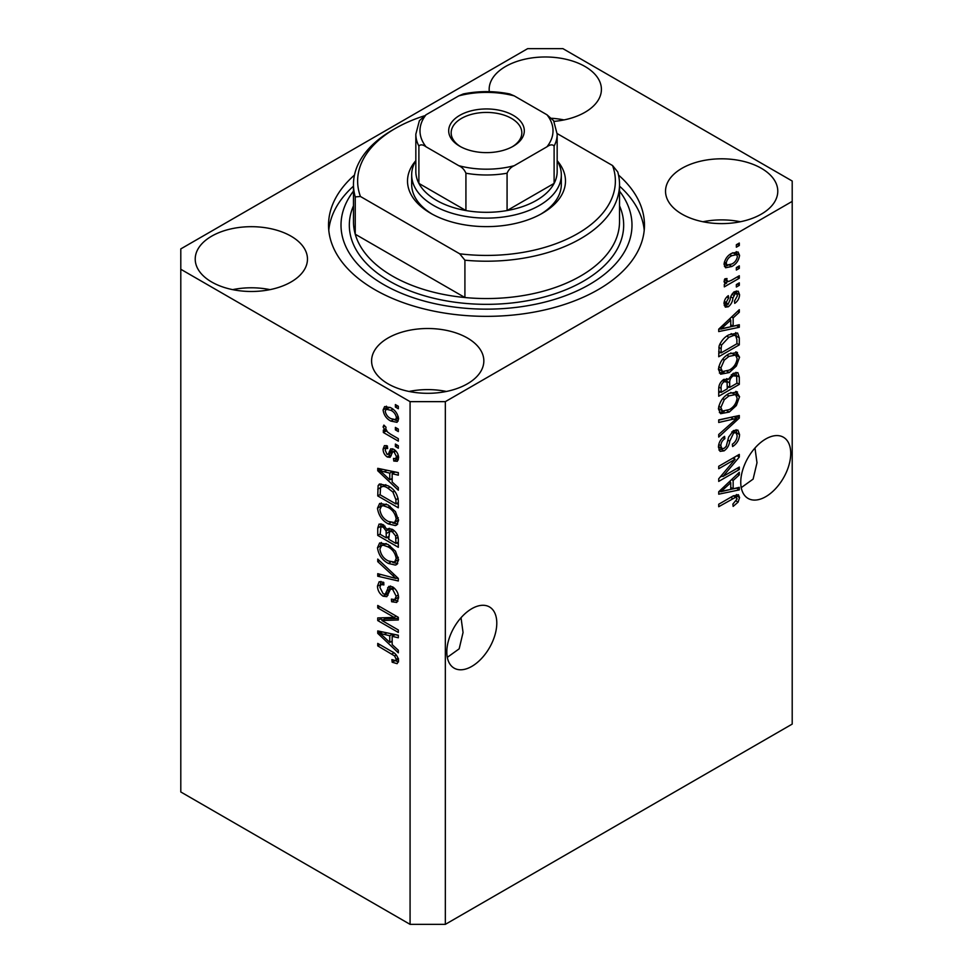 <?xml version="1.0" encoding="UTF-8"?>
<svg xmlns="http://www.w3.org/2000/svg" width="973" height="973" viewBox="0 0 973 973"><rect width="100%" height="100%" fill="white"/><g stroke="black" fill="none" stroke-linecap="round" stroke-linejoin="round"><path stroke-width="1.46" d="M447.3 657.347L459.171 648.833L463.051 632.486L461.032 617.733M446.814 651.971A35.332 20.397 120 0 0 454.136 668.135A35.332 20.397 120 0 0 481.367 658.672A35.332 20.397 120 0 0 496.789 623.109A35.332 20.397 120 0 0 489.468 606.933A35.332 20.397 120 0 0 462.236 616.408A35.332 20.397 120 0 0 446.814 651.971M741.244 487.643L753.114 479.117L756.994 462.771L754.975 448.018M740.757 482.255A35.332 20.397 120 0 0 748.079 498.431A35.332 20.397 120 0 0 775.311 488.969A35.332 20.397 120 0 0 790.733 453.406A35.332 20.397 120 0 0 783.411 437.23A35.332 20.397 120 0 0 756.191 446.692A35.332 20.397 120 0 0 740.757 482.255M553.978 121.394A56.118 32.401 0 0 0 601.411 89.382A56.118 32.401 0 0 0 584.968 66.468A56.118 32.401 0 0 0 523.815 59.45A56.118 32.401 0 0 0 489.164 89.382A56.118 32.401 0 0 0 489.31 91.657M563.999 119.922A56.118 32.401 0 0 0 551.715 118.292M291.024 236.171A56.118 32.401 0 0 0 229.871 229.154A56.118 32.401 0 0 0 195.22 259.086A56.118 32.401 0 0 0 211.664 282A56.118 32.401 0 0 0 272.817 289.017A56.118 32.401 0 0 0 307.468 259.086A56.118 32.401 0 0 0 291.024 236.171M270.044 289.638A56.118 32.401 0 0 0 232.644 289.638M467.393 337.996A56.118 32.401 0 0 0 406.24 330.978A56.118 32.401 0 0 0 371.589 360.91A56.118 32.401 0 0 0 388.032 383.824A56.118 32.401 0 0 0 449.185 390.842A56.118 32.401 0 0 0 483.836 360.91A56.118 32.401 0 0 0 467.393 337.996M446.412 391.462A56.118 32.401 0 0 0 409.001 391.462M761.336 168.293A56.118 32.401 0 0 0 700.183 161.275A56.118 32.401 0 0 0 665.532 191.207A56.118 32.401 0 0 0 681.976 214.121A56.118 32.401 0 0 0 743.129 221.139A56.118 32.401 0 0 0 777.78 191.207A56.118 32.401 0 0 0 761.336 168.293M740.356 221.747A56.118 32.401 0 0 0 702.956 221.747M354.464 175.079A157.967 91.207 0 0 0 328.533 225.152A157.967 91.207 0 0 0 374.8 289.638A157.967 91.207 0 0 0 546.948 309.402A157.967 91.207 0 0 0 644.467 225.152A157.967 91.207 0 0 0 618.536 175.079M527.658 48.65L180.796 248.906L180.796 269.266L410.071 401.642L445.342 401.642L792.204 201.387L792.204 181.027L562.929 48.65L527.658 48.65M722.915 476.515L739.298 467.064L739.298 469.533L718.719 481.404L718.719 478.777L735.114 459.292L718.719 468.755L718.719 466.286L739.298 454.403L739.298 457.055L722.915 476.515L721.37 475.627M733.569 430.565L737.862 430.078L739.565 434.578C739.285 439.735 736.975 443.724 732.608 446.546L732.341 444.223C735.357 442.168 736.962 439.346 737.157 435.758L736.05 432.705L733.63 432.997L729.738 441.17C729.191 445.354 727.305 448.577 724.082 450.852L720.081 451.35L718.451 447.203C718.646 442.581 720.689 438.957 724.593 436.354L724.861 438.677C722.294 440.38 720.957 442.739 720.859 445.731L721.869 448.614L724.131 448.346L726.223 446.364L728.655 437.059L733.569 430.565M718.719 419.91L739.298 415.507L739.298 418.062L718.719 437.047L718.719 434.505L736.889 418.305L718.719 422.477L718.719 419.91M736.415 391.535L739.565 396.704L736.33 405.571L729.276 412.053L720.628 413.695L718.451 408.879C719.521 401.825 723.036 396.656 729.02 393.384L737.461 391.961M736.415 352.031L739.565 357.213L736.33 366.079L729.276 372.562L720.628 374.204L718.451 369.387C719.521 362.321 723.036 357.164 729.02 353.88L737.461 352.469M733.143 326.186L739.298 324.714L739.298 327.281L718.719 331.574L718.719 329.166L739.298 309.694L739.298 312.26L733.143 317.879L733.143 326.186L730.747 324.8M736.354 244.734L739.298 243.043L739.298 245.512L736.354 247.203L736.354 244.734M180.796 269.266L180.796 791.973L410.071 924.35L445.342 924.35L445.342 401.642M445.342 924.35L792.204 724.094L792.204 201.387M731.66 253.321L738.045 251.958L739.565 255.388C738.762 260.521 736.184 264.218 731.805 266.493L725.578 267.757L724.058 264.328C724.824 259.268 727.354 255.595 731.66 253.321M736.354 267.575L739.298 265.872L739.298 268.341L736.354 270.044L736.354 267.575M731.538 280.224L739.298 275.748L739.298 278.217L724.326 286.865L724.326 284.396L726.722 283.009L724.63 282.827L724.058 281.623L724.861 278.837L727.001 278.533L726.734 280.358L728.473 281.55L731.538 280.224M724.374 279.81L728.473 281.55M736.354 284.542L739.298 282.851L739.298 285.32L736.354 287.011L736.354 284.542M734.737 291.657L738.203 291.182L739.565 294.697C739.407 298.273 737.802 301.156 734.749 303.369L734.481 301.058L737.425 295.768L736.683 293.724L735.101 293.907L732.912 298.066C732.56 301.703 731.027 304.61 728.327 306.763L725.335 307.14L724.058 303.758C724.107 300.426 725.542 297.726 728.339 295.658L728.607 297.969L726.199 302.433L728.023 304.476L730.127 299.708C730.492 296.181 732.024 293.493 734.737 291.657M723.948 302.895L728.023 304.476M728.886 334.834L737.57 333.009L739.298 337.862L739.298 344.868L718.719 356.75L719.096 346.047C721.248 340.708 724.508 336.974 728.886 334.834M733.253 373.352L737.862 372.635L739.298 377.05L739.298 384.359L718.719 396.242L718.719 388.884C718.743 384.87 720.458 381.708 723.888 379.373L728.205 379.531L733.253 373.352M727.536 378.935L726.636 378.631M733.143 488.799L739.298 487.327L739.298 489.893L718.719 494.187L718.719 491.779L739.298 472.306L739.298 474.873L733.143 480.492L733.143 488.799L730.747 487.412M739.565 497.58L738.106 502.129L733.143 506.398L732.876 504.087L737.157 498.857L735.6 497.288L718.719 506.714L718.719 504.245L732.681 496.181L738.373 494.661L739.565 497.58L736.622 495.877L736.488 497.373L733.192 495.889M381.939 620.519L398.322 629.981L398.322 632.45L377.743 620.567L377.743 617.94L394.138 617.381L377.743 607.918L377.743 605.449L398.322 617.332L398.322 619.971L381.939 620.519L384.87 618.828L398.322 618.378M392.593 586.865C396.473 589.553 398.468 593.202 398.589 597.811L396.741 602.445L391.632 601.752L391.365 599.125L394.807 599.538L396.181 596.206L392.654 589.37L390.526 589.091L386.84 596.656L383.107 596.206C379.494 593.761 377.609 590.38 377.475 586.062L379.178 581.732L383.617 582.304L383.885 584.931L380.917 584.542L379.884 587.364L383.155 593.761L385.247 594.199L388.847 586.354L392.593 586.865M377.743 559.074L398.322 578.436L398.322 580.978L377.743 576.211L377.743 573.669L395.914 578.449L377.743 561.628L377.743 559.074M398.589 559.937L396.498 564.632L395.354 565.082L388.3 563.416C382.182 560.156 378.57 554.938 377.475 547.738L379.652 542.946L388.045 544.442L395.439 551.132L398.589 559.937M398.589 520.446L396.498 525.14L395.354 525.578L388.3 523.912C382.182 520.664 378.57 515.435 377.475 508.234L379.652 503.455L388.045 504.951L395.439 511.628L398.589 520.446M395.379 427.402L398.322 429.105L398.322 431.574L395.379 429.871L395.379 427.402M390.684 407.723C395.135 409.974 397.775 413.707 398.589 418.925L397.045 422.331L390.83 421.078C386.451 418.816 383.861 415.118 383.082 409.974L384.627 406.58L390.684 407.723M398.589 660.801L397.13 663.671L392.168 662.224L391.9 659.597L395.622 660.618L396.181 659.305L394.624 655.948L377.743 645.865L377.743 643.408L391.705 651.472C395.597 653.236 397.884 656.349 398.589 660.801M410.071 924.35L410.071 401.642M392.168 482.012L398.322 487.631L398.322 490.197L377.743 470.737L377.743 468.329L398.322 472.61L398.322 475.177L392.168 473.705L392.168 482.012M393.761 449.307C396.862 451.363 398.468 454.245 398.589 457.93L397.3 461.299L393.773 461.044L393.506 458.417L395.646 458.624L396.449 456.532L394.126 451.983L392.764 451.764L390.076 457.346L387.351 457.03C384.542 455.084 383.119 452.433 383.082 449.088L384.408 445.622L387.363 445.926L387.631 448.541L385.88 448.395L385.223 450.231L387.047 454.379L388.3 454.318L390.72 448.784L393.761 449.307M387.047 454.379L391.231 452.627L392.618 448.772M395.379 444.065L398.322 445.768L398.322 448.237L395.379 446.534L395.379 444.065M390.562 434.189L398.322 438.665L398.322 441.134L383.35 432.499L383.35 430.03L385.746 431.404L383.082 426.965L383.885 425.092L386.026 427.256L385.758 428.777L387.497 431.988L390.562 434.189M395.379 404.573L398.322 406.276L398.322 408.745L395.379 407.042L395.379 404.573M387.911 485.734C394.004 488.835 397.471 493.846 398.322 500.779L398.322 507.784L377.743 495.914L378.12 485.649L379.458 483.97L387.911 485.734M392.277 529.3C396.266 531.805 398.285 535.357 398.322 539.966L398.322 547.288L377.743 535.405L377.743 528.035L379.093 524.07L382.912 524.508L387.23 529.653L388.118 528.607L392.277 529.3M392.168 644.625L398.322 650.244L398.322 652.81L377.743 633.35L377.743 630.942L398.322 635.223L398.322 637.789L392.168 636.318L392.168 644.625M398.48 661.968L395.427 660.703M394.734 660.74L392.168 662.224M398.152 658.162L396.181 659.305M396.279 654.987L394.624 655.948M379.884 644.637L377.743 645.865M392.168 479.908L391.195 478.984M381.513 469.825L380.674 469.035L377.743 470.737M398.322 472.781L395.111 472.014L392.168 473.705M392.703 473.401L392.703 471.443M383.776 474.119L389.759 479.811L389.759 473.133L379.884 470.762L383.776 474.119M392.168 478.424L389.759 479.811M382.413 469.302L379.884 470.762M392.691 471.443L389.759 473.133M398.346 459.828L396.716 459.341L393.773 461.044M396.716 459.341L396.583 458.076M398.285 455.461L396.449 456.532M395.865 450.986L394.126 451.983M395.208 450.353L392.764 451.764M391.207 455.741L390.295 455.328L387.351 457.03M390.295 455.328L388.726 454.123M386.062 448.298L386.026 447.385L383.082 449.088M386.026 447.385L386.245 445.537M389.991 452.688L391.231 452.627L389.991 452.688M397.519 445.306L395.379 446.534M385.49 431.27L383.35 432.499M386.561 430.942L385.746 431.404M384.773 425.992L383.082 426.965M397.519 405.814L395.379 407.042M398.2 421.017L394.722 419.898M393.214 419.704L390.83 421.078M386.086 409.305L386.026 408.271L383.082 409.974M386.026 408.271L386.415 406.167M389.893 407.298L386.159 409.256L385.223 411.275C385.989 414.741 387.862 417.186 390.83 418.609L395.488 419.655L396.449 417.624C395.67 414.145 393.797 411.701 390.83 410.278L386.159 409.256M395.488 419.655L398.529 417.904M392.824 409.122L390.83 410.278M398.261 416.578L396.449 417.624M397.519 428.643L395.379 429.871M398.322 504.391L396.716 503.467M380.151 494.515L377.743 495.914M380.674 487.509L381.063 483.958L378.12 485.649M385.831 484.651L380.552 487.534L380.151 494.831L395.914 503.929L395.914 499.696L392.91 492.034L387.886 488.191C384.785 486.062 382.34 485.843 380.552 487.534M398.322 502.542L395.914 503.929M389.93 487.011L387.886 488.191M394.539 491.097L392.91 492.034M398.139 498.407L395.914 499.696M397.41 524.398L395.354 525.578M397.726 523.985L392.788 523.024M390.635 522.562L388.3 523.912M380.431 507.201L380.407 506.544L377.475 508.234M380.407 506.544L381.343 502.944M383.338 505.729L386.269 504.026L381.513 506.094L379.884 509.609C380.771 515.155 383.581 519.108 388.336 521.467L394.539 522.586L396.181 519.071C395.318 513.659 392.581 509.767 387.984 507.383L383.338 505.729L381.513 506.094M394.539 522.586L398.565 519.813M390.015 506.203L387.984 507.383M398.298 517.843L396.181 519.071M398.322 543.895L396.716 542.97M388.701 538.337L387.096 537.412M380.151 534.019L377.743 535.405M380.674 526.989L380.978 523.778M389.541 528.315L387.23 529.653M392.751 529.58L389.626 531.367L388.701 539.261L395.914 543.433L395.658 535.989L392.289 531.769L389.626 531.367M389.236 531.817L388.872 528.704M380.151 534.323L386.293 537.874L386.099 530.966L383.253 527.171L380.93 526.782L380.151 534.323M388.701 536.488L386.293 537.874M384.992 526.162L383.253 527.171M389.03 529.276L386.099 530.966M398.322 542.034L395.914 543.433M394.199 530.662L392.289 531.769M397.422 534.968L395.658 535.989M398.103 537.266L395.914 538.531M397.41 563.89L395.354 565.082M397.726 563.489L392.788 562.516M390.635 562.066L388.3 563.416M380.431 546.692L380.407 546.035L377.475 547.738M380.407 546.035L381.343 542.435M383.338 545.221L386.269 543.53L384.444 543.895L381.513 545.598L379.884 549.1C380.771 554.646 383.581 558.599 388.336 560.959L394.539 562.078L396.181 558.563C395.318 553.163 392.581 549.259 387.984 546.875L383.338 545.221L381.513 545.598M394.539 562.078L398.565 559.317M390.015 545.707L387.984 546.875M398.298 557.334L396.181 558.563M398.322 578.607L396.412 578.157M383.751 575.225L380.674 574.508L377.743 576.211M397.41 577.585L395.914 578.449M379.434 560.655L377.743 561.628M397.945 601.156L394.576 600.049L391.632 601.752M394.807 599.538L398.553 597.008M398.298 594.99L396.181 596.206M394.503 588.3L392.654 589.37M387.996 595.257L386.05 594.515L383.107 596.206M386.05 594.515L385.405 594.102M380.431 584.992L377.475 586.062M380.407 584.359L380.942 581.392M390.623 586.001L388.191 592.496L385.247 594.199M390.489 586.074L387.68 587.692M382.742 620.056L380.674 618.877L377.743 620.567M380.674 618.877L380.674 617.843M396.279 616.152L394.138 617.381M379.884 606.678L377.743 607.918M392.168 642.521L391.195 641.596M381.513 632.438L380.674 631.647L377.743 633.35M398.322 635.393L395.111 634.627L392.168 636.318M392.703 636.014L392.703 634.055M383.776 636.731L389.759 642.423L389.759 635.746L379.884 633.374L383.776 636.731M392.168 641.037L389.759 642.423M382.413 631.915L379.884 633.374M392.691 634.055L389.759 635.746M737.157 244.272L739.298 245.512M736.257 251.581L736.622 253.685L739.565 255.388M736.622 253.685L736.561 254.695M729.434 265.118L731.805 266.493M727.913 265.325L724.435 266.444M724.362 262.102L726.199 263.16L727.099 265.045L731.805 264.036C734.822 262.576 736.695 260.083 737.425 256.556L736.5 254.658L732.778 252.712M724.119 263.33L727.099 265.045M729.786 254.537L731.805 255.704C728.789 257.152 726.916 259.645 726.199 263.16M736.5 254.658L731.805 255.704M737.157 267.113L739.298 268.341M737.157 276.989L739.298 278.217M727.549 281.598L725.919 282.547M724.07 281.477L726.722 283.009M724.703 279.178L726.734 280.358M737.157 284.08L739.298 285.32M736.354 290.976L736.622 293.007L739.565 294.697M736.622 293.007L736.597 293.676M733.168 292.788L735.101 293.907M731.951 294.223L733.739 295.257M726.43 304.33L725.384 305.072L728.327 306.763M725.384 305.072L724.265 305.571M726.819 296.935L728.607 297.969M724.35 301.362L726.199 302.433M736.354 325.42L739.298 327.281M736.354 325.578L730.747 326.758L730.747 320.093L720.859 329.129L730.747 326.77M728.473 327.232L723.827 328.193M720.458 328.898L718.719 329.263M737.607 311.287L739.298 312.26M731.587 316.979L733.143 317.879M730.212 318.293L730.212 319.776M719.558 328.375L720.859 329.129M729.227 319.217L730.747 320.093M735.734 332.547L736.354 336.171L739.298 337.862M736.889 343.481L739.298 344.868M720.324 352.433L718.719 353.357M718.719 351.508L721.127 352.895L736.889 343.785L736.889 339.553L735.649 335.612L731.21 333.642M718.852 347.41L721.127 348.723L721.127 352.895M719.777 344.114L721.528 345.123L721.127 348.723M726.819 336.135L728.862 337.315L721.528 345.123M731.039 333.715L733.885 335.357L728.862 337.315M735.649 335.612L733.885 335.357M734.773 365.179L736.33 366.079M727.001 371.248L729.276 372.562M724.192 371.978L719.375 373.048M735.734 351.898L736.622 355.51L739.565 357.213M736.622 355.51L736.597 356.142M718.755 366.76L720.859 367.976L722.452 371.577L729.312 370.068C733.739 367.672 736.354 363.853 737.157 358.623L735.539 355.072L730.796 352.956M718.463 368.816L722.452 371.577M722.684 359.171L724.313 360.107L720.859 367.976M726.94 355.218L728.959 356.386L724.313 360.107M735.539 355.072L728.959 356.386M735.977 372.331L736.354 375.663M736.889 382.973L739.298 384.359M728.874 386.986L727.269 387.911M720.324 391.924L718.719 392.849M726.916 378.789L726.734 381.525M727.269 386.062L729.677 387.449L736.889 383.289L736.634 376.15L732.9 373.571M718.719 391L721.127 392.387L727.269 388.835L727.074 382.17L723.462 379.543M722.307 380.54L724.228 381.647C721.832 383.35 720.798 385.588 721.127 388.349L721.127 392.387M727.074 382.17L724.228 381.647M731.355 374.702L733.265 375.809C730.699 377.56 729.495 379.92 729.677 382.9L729.677 387.449M736.634 376.15L733.265 375.809M734.773 404.683L736.33 405.571M727.001 410.74L729.276 412.053M724.192 411.47L719.375 412.54M735.734 391.401L736.622 395.014L739.565 396.704M736.622 395.014L736.597 395.634M718.755 406.264L720.859 407.468L722.452 411.068L729.312 409.572C733.739 407.164 736.354 403.345 737.157 398.115L735.539 394.576L730.796 392.447M718.463 408.307L722.452 411.068M722.684 398.662L724.313 399.599L720.859 407.468M726.94 394.722L728.959 395.877L724.313 399.599M735.539 394.576L728.959 395.877M736.354 416.14L739.298 418.062M736.354 416.359L735.26 417.368M734.007 416.639L736.889 418.305M733.946 416.614L718.719 420.117M736.075 429.701L736.622 432.888L739.565 434.578M736.05 432.705L732.973 430.93M731.757 431.915L733.63 432.997M721.917 448.65L721.151 449.149L724.082 450.852M721.151 449.149L718.913 449.988M722.939 437.558L724.861 438.677M718.743 444.515L720.859 445.731M718.475 446.51L721.869 448.614M737.157 468.293L739.298 469.533M722.112 476.052L719.971 477.293M732.985 458.052L735.114 459.292M737.011 455.729L739.298 457.055M735.126 456.811L733.727 458.478M736.354 488.032L739.298 489.893M736.354 488.203L730.747 489.37L730.747 482.705L720.859 491.742L730.747 489.383M728.473 489.845L723.827 490.806M720.458 491.511L718.719 491.876M737.607 473.9L739.298 474.873M731.587 479.592L733.143 480.492M730.212 480.905L730.212 482.389M719.558 490.988L720.859 491.742M729.227 481.83L730.747 482.705M736.391 501.131L738.106 502.129M733.569 495.695L736.512 497.385M736.476 494.515L736.622 495.877M557.164 160.654A78.983 45.597 180 0 1 542.35 213.269A78.983 45.597 180 0 1 430.65 213.269L430.65 213.269A78.983 45.597 180 0 1 415.836 160.654M557.164 160.715A74.824 43.201 180 0 1 561.324 174.909A74.824 43.201 180 0 1 515.131 214.826A74.824 43.201 180 0 1 433.593 205.461A74.824 43.201 180 0 1 411.676 174.909L411.676 184.42A74.824 43.201 0 0 0 432.158 214.109M353.479 184.42L353.479 221.747A133.021 76.806 0 0 0 355.242 234.213A133.021 76.806 0 0 0 392.435 276.064A133.021 76.806 0 0 0 464.912 297.531L355.242 234.213L355.242 196.887A133.021 76.806 180 0 1 353.479 184.42A133.021 76.806 180 0 1 392.435 130.114L395.379 128.412A128.862 74.398 0 0 0 360.448 196.497L355.242 196.887M353.479 191.122A145.5 84.006 0 0 0 383.617 284.542A145.5 84.006 0 0 0 568.804 294.418A145.5 84.006 0 0 0 619.521 191.122M619.521 186.147A157.967 91.207 180 0 1 644.223 230.236M464.912 260.192L459.694 253.795A128.862 74.398 0 0 0 612.552 165.544L617.758 171.953A133.021 76.806 180 0 1 619.521 184.42A133.021 76.806 180 0 1 464.912 260.192L464.912 297.531A133.021 76.806 0 0 0 619.521 221.747L619.521 184.42M612.552 165.544L557.164 133.569M424.301 115.86A128.862 74.398 0 0 0 395.379 128.412M459.694 253.795L360.448 196.497M328.777 230.236A157.967 91.207 180 0 1 353.479 186.147M540.842 214.109A74.824 43.201 0 0 0 561.324 184.42L561.324 174.909M459.755 146.23L459.755 146.23A37.825 21.844 180 0 1 459.755 115.349A37.825 21.844 180 0 1 513.245 115.349A37.825 21.844 180 0 1 513.245 146.23A37.825 21.844 180 0 1 459.755 146.23M512.333 146.741A35.332 20.397 0 0 0 521.832 132.827A35.332 20.397 0 0 0 511.482 118.402A35.332 20.397 0 0 0 472.975 113.975A35.332 20.397 0 0 0 451.168 132.827A35.332 20.397 0 0 0 460.667 146.741M426.04 146.789C422.866 144.503 420.482 144.259 418.889 146.059A70.664 40.805 180 0 1 415.836 134.177L415.836 171.516A70.664 40.805 0 0 0 418.889 183.398A70.664 40.805 0 0 0 436.524 200.365A70.664 40.805 0 0 0 465.921 210.545A70.664 40.805 0 0 0 507.079 210.545A70.664 40.805 0 0 0 554.111 183.398A70.664 40.805 0 0 0 557.164 171.516L557.164 134.177A70.664 40.805 180 0 1 554.111 146.059C552.518 144.259 550.134 144.503 546.96 146.789A66.517 38.397 0 0 0 546.96 114.778L514.231 95.877A66.517 38.397 0 0 0 458.769 95.877L426.04 114.778A66.517 38.397 0 0 0 426.04 146.789L458.769 165.69A66.517 38.397 0 0 0 514.231 165.69L546.96 146.789M418.889 146.059L418.889 183.398L465.921 210.545L465.921 173.218C464.328 169.582 461.944 167.076 458.769 165.69M411.676 174.909A74.824 43.201 180 0 1 415.836 160.715M514.231 165.69C511.044 167.076 508.66 169.582 507.079 173.218L507.079 210.545L554.111 183.398L554.111 146.059M458.769 95.877L463.318 93.943C478.777 90.854 494.223 90.854 509.682 93.943L514.231 95.877M546.96 114.778L553.613 120.688L557.164 134.177M415.836 134.177L419.387 120.688L426.04 114.778M393.883 652.871L391.864 654.026M386.913 470.239L384.116 471.856M392.095 450.353L389.151 452.044M380.528 487.607L377.743 489.212M380.674 526.344L377.743 528.035M389.127 531.878L386.293 533.52M394.26 574.617L392.666 575.529M389.553 589.516L386.622 591.207M386.913 632.851L384.116 634.469M730.832 296.862L732.912 298.066M723.644 324.508L725.092 325.335M736.354 375.359L739.298 377.05M718.828 387.023L721.127 388.349M726.734 381.197L729.677 382.9M730.699 417.441L733.642 419.144M727.926 440.124L729.738 441.17M723.644 487.12L725.092 487.947M730.711 497.325L732.851 498.553M619.521 205.802A137.181 79.202 180 0 1 554.196 294.028A137.181 79.202 180 0 1 389.504 281.148A137.181 79.202 180 0 1 353.479 205.802M507.079 173.218A70.664 40.805 180 0 1 465.921 173.218M395.622 660.618L398.553 658.916M395.646 458.624L398.589 456.921M385.88 448.395L387.522 447.458M388.069 454.513L391 452.81M380.93 526.782L383.873 525.092M390.526 589.091L393.457 587.388M380.917 584.542L383.861 582.851M736.683 293.724L733.739 292.022"/></g></svg>
